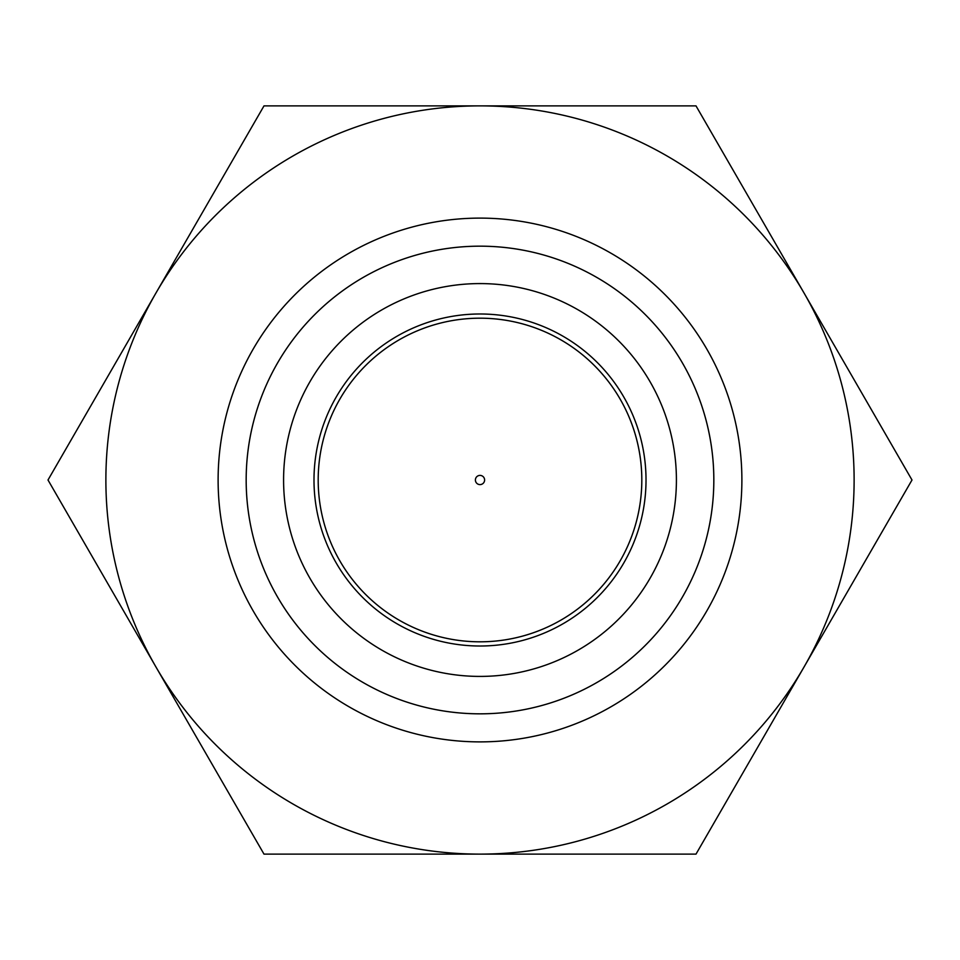 <?xml version="1.0" encoding="UTF-8"?>
<svg xmlns="http://www.w3.org/2000/svg" width="960" height="960" viewBox="0 0 960 960"><rect width="100%" height="100%" fill="white"/><g stroke="black" fill="none" stroke-linecap="round" stroke-linejoin="round"><path stroke-width="1.44" d="M713.832 480A233.832 233.832 0 0 1 480 713.832A233.832 233.832 0 0 1 246.168 480A233.832 233.832 0 0 1 480 246.168A233.832 233.832 0 0 1 713.832 480M283.584 480A196.416 196.416 0 0 1 578.208 309.9A196.416 196.416 0 0 1 578.208 650.1A196.416 196.416 0 0 1 283.584 480M646.02 480A166.02 166.02 0 0 1 396.996 623.772A166.02 166.02 0 0 1 396.996 336.228A166.02 166.02 0 0 1 646.02 480M318.192 480A161.808 161.808 0 0 1 560.904 339.864A161.808 161.808 0 0 1 560.904 620.136A161.808 161.808 0 0 1 318.192 480A161.808 161.808 0 0 1 480 318.192A161.808 161.808 0 0 1 641.808 480A161.808 161.808 0 0 1 480 641.808A161.808 161.808 0 0 1 318.192 480M349.056 706.8A261.888 261.888 0 0 1 349.056 253.2A261.888 261.888 0 0 1 741.888 480A261.888 261.888 0 0 1 349.056 706.8M480 105.876A374.124 374.124 0 0 0 156 667.056A374.124 374.124 0 0 0 804 667.056A374.124 374.124 0 0 0 480 105.876L264 105.876L48 480L264 854.124L696 854.124L912 480L696 105.876L480 105.876M596.916 277.5A233.832 233.832 0 0 0 277.5 363.084A233.832 233.832 0 0 0 363.084 682.5A233.832 233.832 0 0 0 682.5 596.916A233.832 233.832 0 0 0 596.916 277.5M475.404 480A4.596 4.596 0 0 0 482.304 483.984A4.596 4.596 0 0 0 482.304 476.016A4.596 4.596 0 0 0 475.404 480"/></g></svg>
